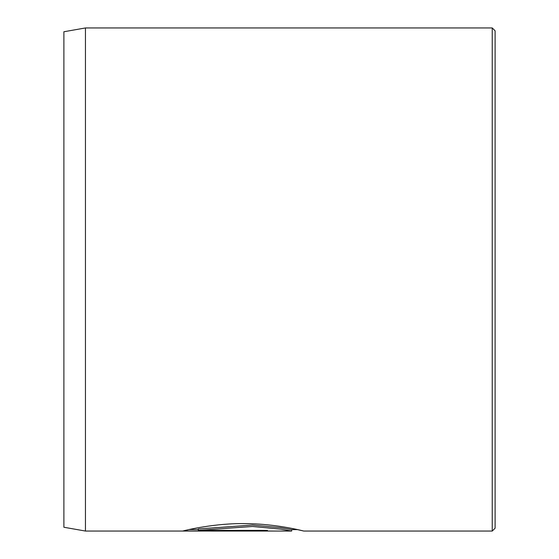 <?xml version="1.0" encoding="UTF-8"?>
<svg xmlns="http://www.w3.org/2000/svg" width="559" height="559" viewBox="0 0 559 559"><rect width="100%" height="100%" fill="white"/><g stroke="black" fill="none" stroke-linecap="round" stroke-linejoin="round"><path stroke-width="0.84" d="M198.284 530.379L198.284 528.947L252.472 525.048L280.604 527.696L291.679 529.611L291.679 531.05L280.604 529.135L252.5 526.48L198.284 530.379L267.447 530.379L267.447 530.973L182.933 530.973C185.42 530.316 214.88 522.972 246.233 523.629C277.627 523.895 304.431 531.274 303.796 531.05L297.444 529.611M63.887 527.249L63.887 31.751L85.45 27.95L85.45 531.05L63.887 527.249M492.241 27.95L495.113 30.822L495.113 528.178L492.241 531.05L492.241 27.95L85.45 27.95M267.447 530.379L267.447 530.973M189.187 529.534L198.284 529.534M492.241 531.05L303.796 531.05M291.679 531.05L85.45 531.05M297.591 529.611L291.679 529.611"/></g></svg>
